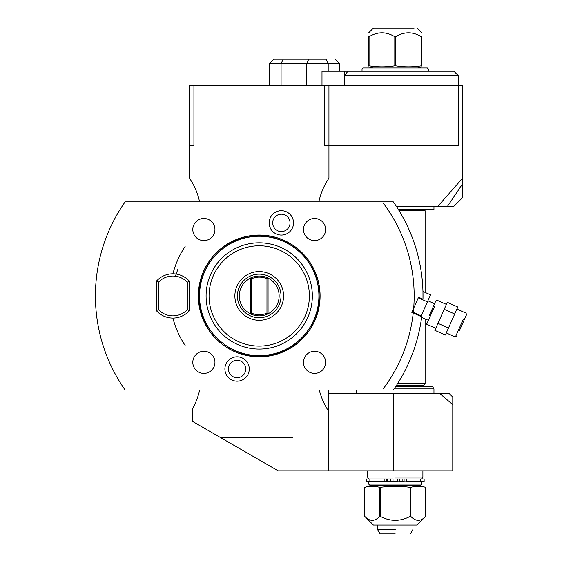 <?xml version="1.0" encoding="UTF-8"?>
<svg xmlns="http://www.w3.org/2000/svg" width="562" height="562" viewBox="0 0 562 562"><rect width="100%" height="100%" fill="white"/><g stroke="black" fill="none" stroke-linecap="round" stroke-linejoin="round"><path stroke-width="0.84" d="M251.474 313.09L251.474 278.794A18.813 18.813 0 0 1 266.971 278.794L266.964 313.09A18.813 18.813 0 0 1 251.474 313.09L250.736 313.561L250.364 312.542L250.364 279.342L250.736 278.323L251.474 278.794M267.526 314.053A19.923 19.923 0 0 0 267.526 277.832A19.923 19.923 0 0 0 239.3 295.942A19.923 19.923 0 0 0 267.526 314.053L267.702 313.561L266.964 313.09M250.912 314.053L250.736 313.561M267.702 313.561L268.074 312.542L268.074 279.342L267.702 278.323L266.978 278.801M250.912 277.832L250.736 278.323M267.526 277.832L267.702 278.323M237.424 295.942A21.792 21.792 0 0 1 259.223 274.151A21.792 21.792 0 0 1 281.014 295.942A21.792 21.792 0 0 1 259.223 317.734A21.792 21.792 0 0 1 237.424 295.942M234.874 295.942A24.349 24.349 0 0 1 259.223 271.594A24.349 24.349 0 0 1 283.571 295.942A24.349 24.349 0 0 1 259.223 320.291A24.349 24.349 0 0 1 234.874 295.942M209.057 295.942A50.159 50.159 0 0 0 259.223 346.101A50.159 50.159 0 0 0 309.381 295.942A50.159 50.159 0 0 0 259.223 245.784A50.159 50.159 0 0 0 209.057 295.942M206.092 295.942A53.123 53.123 0 0 0 259.223 349.065A53.123 53.123 0 0 0 312.346 295.942A53.123 53.123 0 0 0 259.223 242.819A53.123 53.123 0 0 0 206.092 295.942M199.531 295.942A59.684 59.684 0 0 0 259.223 355.627A59.684 59.684 0 0 0 318.907 295.942A59.684 59.684 0 0 0 259.223 236.258A59.684 59.684 0 0 0 199.531 295.942M319.982 295.942A60.759 60.759 0 0 1 259.223 356.701A60.759 60.759 0 0 1 198.456 295.942A60.759 60.759 0 0 1 259.223 235.176A60.759 60.759 0 0 1 319.982 295.942A60.759 60.759 0 0 1 259.223 356.701A60.759 60.759 0 0 1 198.456 295.942A60.759 60.759 0 0 1 259.223 235.176A60.759 60.759 0 0 1 319.982 295.942M198.344 295.942A60.872 60.872 0 0 1 259.223 235.071A60.872 60.872 0 0 1 320.094 295.942A60.872 60.872 0 0 1 259.223 356.814A60.872 60.872 0 0 1 198.344 295.942M411.813 312.395L418.571 297.221L422.989 299.188A163.802 163.802 0 0 0 393.316 201.863L125.122 201.863A163.802 163.802 0 0 0 125.122 390.021L393.316 390.021A163.802 163.802 0 0 0 422.034 313.94C421.486 318.471 421.486 318.471 422.034 313.94L420.917 316.448L411.813 312.395L412.072 311.812L421.177 315.865L420.917 316.448M269.17 222.896A12.188 12.188 0 0 0 281.358 235.078A12.188 12.188 0 0 0 293.54 222.896A12.188 12.188 0 0 0 281.358 210.708A12.188 12.188 0 0 0 269.17 222.896M224.898 368.988A12.188 12.188 0 0 0 237.087 381.177A12.188 12.188 0 0 0 249.268 368.988A12.188 12.188 0 0 0 237.087 356.807A12.188 12.188 0 0 0 224.898 368.988M418.571 297.221L412.072 311.812M418.311 297.804L427.415 301.857L430.527 294.853L422.961 291.481L422.989 299.188M318.858 201.863A66.407 66.407 0 0 1 328.946 178.175L328.946 145.417L324.52 145.417L324.52 85.656L189.492 85.656L189.492 145.417L193.918 145.417L193.918 85.656M193.918 145.417L189.492 145.417L189.492 178.175A66.407 66.407 0 0 1 199.58 201.863M462.744 178.021L462.744 197.438L453.885 206.289L437.868 206.289L462.744 178.021L462.744 85.656L324.52 85.656M462.744 197.438L462.744 183.648L447.5 206.289M458.318 145.417L328.946 145.417L458.318 145.417L458.318 75.694L344.38 75.694L344.38 71.262L453.885 71.262L428.434 71.262L428.434 69.049L395.227 69.049L428.434 69.049L427.324 67.946L417.636 67.946L421.788 66.829M324.52 145.417L328.946 145.417L328.946 85.656M321.998 85.656L321.998 71.262L344.38 71.262M328.194 63.52L326.051 59.087L274.115 59.087L283.234 59.087L281.084 63.52L269.683 63.52L339.596 63.52L328.194 63.52L328.194 71.262M427.324 67.946L363.129 67.946L362.026 69.049L395.227 69.049L362.026 69.049L362.026 71.262L347.948 71.262L344.38 75.694L458.318 75.694L453.885 71.262M368.665 66.829L372.817 67.946L414.637 67.946M395.641 65.796L395.641 36.72C404.219 31.521 412.796 31.521 421.381 36.72L421.788 36.72C421.788 31.521 421.788 31.521 421.788 36.72C421.788 31.521 421.788 31.521 421.788 36.72L421.788 65.796C421.788 67.166 421.788 67.166 421.788 65.796C421.788 67.166 421.788 67.166 421.788 65.796L421.381 65.796C412.796 67.166 404.219 67.166 395.641 65.796L394.812 65.796C386.234 67.166 377.657 67.166 369.079 65.796L368.665 65.796C368.665 67.166 368.665 67.166 368.665 65.796C368.665 67.166 368.665 67.166 368.665 65.796L368.665 36.72C368.665 31.521 368.665 31.521 368.665 36.72C368.665 31.521 368.665 31.521 368.665 36.72L369.079 36.72L369.079 65.796M421.381 36.72L421.381 65.796M395.641 36.72L394.812 36.72L394.812 65.796M369.079 36.72C377.657 31.521 386.234 31.521 394.812 36.72M414.124 28.1L373.407 28.1L368.665 32.842M376.336 28.1L373.407 28.1M437.868 206.289L396.315 206.289M398.43 209.612L433.962 209.612L398.43 209.612M425.111 292.437L425.111 210.722L399.111 210.722L419.575 210.722L419.575 209.612M425.111 210.722L419.575 210.722M397.734 383.375L425.111 383.375L397.734 383.375M396.315 385.588L423.832 385.588L396.315 385.588M395.585 386.698L432.684 386.698L395.585 386.698M395.227 388.911L433.962 388.911L395.227 388.911M439.561 393.337L449.017 393.337L452.782 397.102L452.782 404.654L439.561 393.337L328.819 393.337L328.819 411.461L328.819 390.021M452.782 397.102L452.782 470.816L278.113 470.816L192.815 421.563L192.815 408.293A66.407 66.407 0 0 0 199.58 390.021M328.819 470.816L328.819 411.461A66.407 66.407 0 0 1 319.328 390.021M393.351 393.337L393.351 470.816M443.256 396.491L441.1 393.337M185.123 246.465A89.098 89.098 0 0 0 172.92 273.806M172.92 318.078A89.098 89.098 0 0 0 185.123 345.419M383.179 388.911A154.95 154.95 0 0 0 383.179 202.973M429.164 315.879L435.831 300.909L432.768 307.786L434.567 303.74L427.893 300.768L421.177 315.865M429.319 318.247L426.663 324.211L435.768 328.264L446.39 304.4L434.84 330.344L445.357 335.022L456.906 309.086L446.277 332.943L455.382 336.996L458.037 331.032M447.317 302.321L444.198 309.332L454.714 314.01L457.833 307.007L447.317 302.321M437.96 323.34L448.476 328.018M459.273 330.976L466.565 314.594L459.273 330.976M395.227 477.089L422.898 477.089L395.227 477.089M374.812 479.007L384.162 479.007L366.326 479.007L366.326 481.662L369.88 481.662L369.88 479.007M384.162 481.662L393.014 481.662L387.583 481.662L387.583 479.007L386.375 479.007L386.375 481.571L390.801 481.571L390.801 479.007L387.583 479.007L393.014 479.007L384.162 479.007L384.162 481.662L366.326 481.662M406.298 479.007L395.227 479.007L406.298 479.007L406.298 481.662L424.134 481.662L424.134 479.007L397.439 479.007L415.641 479.007M402.87 479.007L404.085 479.007L404.085 481.571L399.652 481.571L399.652 479.007L402.87 479.007L402.87 481.662M369.901 481.662L369.901 479.007M369.775 485.203L420.685 485.203L369.775 485.203L368.665 484.093L395.227 484.093L368.665 484.093L368.665 481.88L421.788 481.88L369.88 481.662M397.439 479.007L397.439 481.662L393.014 481.662L393.014 479.007M420.552 481.662L420.552 479.007M395.227 484.093L421.788 484.093L395.227 484.093M417.636 485.203L425.666 487.352L425.666 516.429L417.046 525.048L373.407 525.048L364.794 516.429C369.747 521.627 374.699 521.627 379.652 516.429L379.652 487.352C374.699 485.975 369.747 485.975 364.794 487.352L372.817 485.203M379.652 487.352L380.369 487.352C390.274 485.975 400.179 485.975 410.084 487.352L410.801 487.352C415.754 485.975 420.706 485.975 425.659 487.352L425.659 516.429C420.706 521.627 415.754 521.627 410.801 516.429L410.801 487.352M364.794 487.352L364.794 516.429M379.652 516.429L380.369 516.429L380.369 487.352M380.369 516.429C390.274 521.627 400.179 521.627 410.084 516.429L410.084 487.352M410.084 516.429L410.801 516.429M425.659 516.429L425.659 487.352M395.227 529.474L377.516 529.474L395.227 529.474M395.227 533.9L380.074 533.9L395.227 533.9M303.494 362.349A11.064 11.064 0 0 0 314.558 373.414A11.064 11.064 0 0 0 325.63 362.349A11.064 11.064 0 0 0 314.558 351.278A11.064 11.064 0 0 0 303.494 362.349M192.815 362.349A11.064 11.064 0 0 0 203.88 373.414A11.064 11.064 0 0 0 214.951 362.349A11.064 11.064 0 0 0 203.88 351.278A11.064 11.064 0 0 0 192.815 362.349M303.494 229.535A11.064 11.064 0 0 0 314.558 240.599A11.064 11.064 0 0 0 325.63 229.535A11.064 11.064 0 0 0 314.558 218.463A11.064 11.064 0 0 0 303.494 229.535M192.815 229.535A11.064 11.064 0 0 0 203.88 240.599A11.064 11.064 0 0 0 214.951 229.535A11.064 11.064 0 0 0 203.88 218.463A11.064 11.064 0 0 0 192.815 229.535M272.668 222.896A8.69 8.69 0 0 0 281.358 231.579A8.69 8.69 0 0 0 290.041 222.896A8.69 8.69 0 0 0 281.358 214.206A8.69 8.69 0 0 0 272.668 222.896M228.397 368.988A8.69 8.69 0 0 0 237.087 377.678A8.69 8.69 0 0 0 245.77 368.988A8.69 8.69 0 0 0 237.087 360.298A8.69 8.69 0 0 0 228.397 368.988M189.492 281.302L189.492 310.582L187.279 309.718L187.279 282.159L189.492 281.302A22.136 22.136 0 0 0 156.292 281.302L156.292 310.582L158.505 309.718L158.505 282.159L156.292 281.302M189.492 310.582A22.136 22.136 0 0 1 156.292 310.582M187.279 309.718A19.923 19.923 0 0 1 158.505 309.718M187.279 282.159A19.923 19.923 0 0 0 158.505 282.159M344.38 75.694L344.38 85.656M306.726 85.656L306.726 63.52L308.868 59.087M281.084 85.656L281.084 63.52M220.606 437.608L292.423 437.608M434.63 306.318L426.663 324.211L426.101 322.75M463.348 319.104L455.382 336.996L456.843 336.434M319.075 295.942C319.581 323.536 298.485 349.452 271.355 354.552C235.808 363.178 198.126 332.507 199.362 295.942C198.857 268.348 219.96 242.433 247.083 237.333C256.139 235.485 265.145 235.696 274.108 237.965C283.051 240.29 291.046 244.449 298.092 250.427C311.727 262.538 318.724 277.705 319.075 295.942M339.596 71.262L339.596 63.52L335.17 59.087M274.115 59.087L269.683 63.52L269.683 85.656M417.046 28.1L421.788 32.842M433.962 209.612L433.962 206.289M423.832 385.588L425.111 383.375L425.111 318.914M412.937 386.698L412.937 385.588M432.684 386.698L433.962 388.911L433.962 393.337M175.386 276.174L177.894 269.247M421.619 317.361L427.366 319.918M446.39 304.4L437.292 300.354L435.831 300.909M456.906 309.086L466.003 313.132L466.565 314.594M422.898 470.816L422.898 477.089L421.788 479.007M367.555 470.816L367.555 477.089L368.665 479.007M420.573 481.88L420.573 479.007M420.685 485.203L421.788 484.093L421.788 481.88M410.379 533.9L412.937 529.474L412.937 525.048M380.074 533.9L377.516 529.474L377.516 525.048M356.491 390.021L356.491 393.337"/></g></svg>
